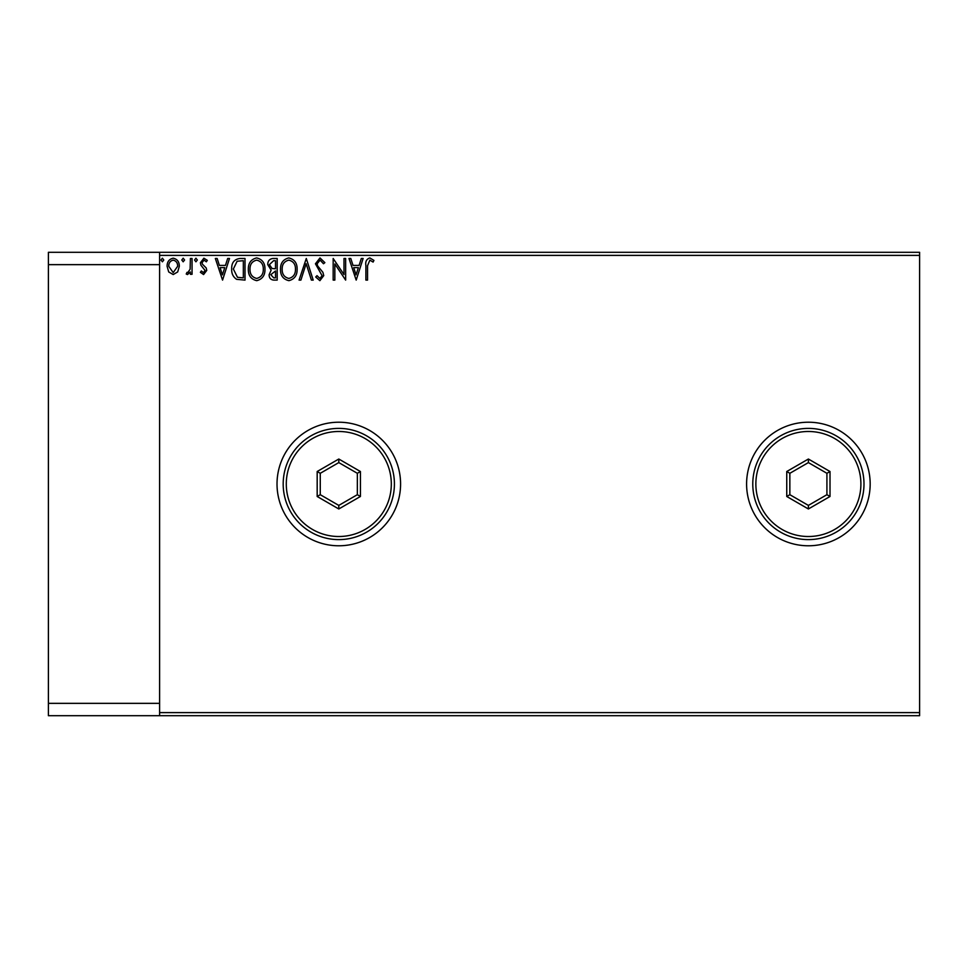<?xml version="1.0" encoding="UTF-8"?>
<svg xmlns="http://www.w3.org/2000/svg" width="968" height="968" viewBox="0 0 968 968"><rect width="100%" height="100%" fill="white"/><g stroke="black" fill="none" stroke-linecap="round" stroke-linejoin="round"><path stroke-width="1.45" d="M746.594 484A61.783 61.783 0 0 0 808.389 545.783A61.783 61.783 0 0 0 870.171 484A61.783 61.783 0 0 0 808.389 422.217A61.783 61.783 0 0 0 746.594 484M277.017 484A61.783 61.783 0 0 0 338.8 545.783A61.783 61.783 0 0 0 400.583 484A61.783 61.783 0 0 0 338.8 422.217A61.783 61.783 0 0 0 277.017 484M919.6 715.703L48.4 715.703L48.4 252.297L919.6 252.297L919.6 715.703M177.688 271.935L173.199 274.561L168.722 271.96L167.101 266.333C167.065 261.856 169.085 259.146 173.199 258.202C177.313 259.134 179.346 261.844 179.298 266.333L177.688 271.935M192.051 258.48L192.051 274.283L190.393 274.283L190.393 271.96L187.502 274.561L186.231 274.017L187.03 272.335L187.768 272.613L190.127 269.213L190.393 258.48L192.051 258.48M203.582 274.561L200.376 272.31L201.344 270.955L203.474 272.613L205.083 270.483L200.921 265.208L200.376 262.764L203.885 258.202L207.309 260.344L206.353 261.808L204.066 260.138L202.034 262.679L202.433 264.191L206.22 267.979L206.753 270.411L203.582 274.561M239.979 258.48L245.013 258.48L245.013 280.103L236.591 279.316C233.082 276.884 231.449 273.448 231.703 269.019C231.449 262.776 234.22 259.267 239.979 258.48M277.175 258.48L277.175 280.103L274.113 280.103C270.822 279.933 269.164 278.155 269.128 274.743L271.161 270.145L267.749 264.615C267.761 261.045 269.467 259 272.843 258.48L277.175 258.48M306.287 258.48L313.209 280.103L311.406 280.103L306.142 263.695L300.891 280.103L299.076 280.103L306.287 258.48M343.991 258.48L345.649 258.48L345.649 280.103L334.843 263.974L334.843 280.103L333.173 280.103L333.173 258.48L343.991 274.561L343.991 258.48M367.55 265.716L367.55 280.103L365.892 280.103L365.892 265.498C365.226 261.578 366.545 259.049 369.849 257.924L373.926 260.416L373.091 262.086L369.861 260.138L367.55 265.716M159.611 712.617L919.6 712.617M919.6 255.383L159.611 255.383M356.188 280.103L348.976 258.48L350.791 258.48L353.017 265.413L359.092 265.413L361.306 258.48L363.121 258.48L356.188 280.103M319.997 257.924L324.861 262.643L323.506 263.744L320.118 260.138L317.093 263.804L317.637 265.922L322.901 272.323L323.748 275.614L319.888 280.659L315.713 276.993L317.008 275.662L319.912 278.433L322.09 275.698L315.435 263.78L319.997 257.924M297.128 269.189C297.261 275.36 294.514 279.183 288.924 280.659C283.201 279.328 280.393 275.541 280.502 269.298C280.393 263.127 283.152 259.327 288.791 257.924C294.429 259.279 297.212 263.042 297.128 269.189M264.978 269.189C265.099 275.36 262.352 279.183 256.762 280.659C251.039 279.328 248.232 275.541 248.34 269.298C248.232 263.127 250.99 259.327 256.629 257.924C262.267 259.279 265.05 263.042 264.978 269.189M222.555 280.103L215.344 258.48L217.159 258.48L219.373 265.413L225.447 265.413L227.674 258.48L229.489 258.48L222.555 280.103M197.327 260.005L195.935 261.808L194.556 260.005L195.935 258.202L197.327 260.005M184.573 260.005L183.182 261.808L181.802 260.005L183.182 258.202L184.573 260.005M163.773 260.005L162.394 261.808L161.003 260.005L162.394 258.202L163.773 260.005M353.719 267.628L356.055 274.888L358.378 267.628L353.719 267.628M282.16 269.298C282.087 274.247 284.314 277.296 288.851 278.433C293.364 277.247 295.567 274.162 295.47 269.201C295.555 264.288 293.34 261.263 288.851 260.138C284.289 261.263 282.051 264.312 282.16 269.298M273.787 277.889L275.505 277.889L275.505 270.955L270.798 274.706L273.787 277.889M274.67 268.729L275.505 268.729L275.505 260.695L273.605 260.695L269.406 264.615L272.02 268.475L274.67 268.729M249.998 269.298C249.925 274.247 252.152 277.296 256.689 278.433C261.203 277.247 263.405 274.162 263.308 269.201C263.393 264.288 261.178 261.263 256.689 260.138C252.128 261.263 249.889 264.312 249.998 269.298M243.343 277.889L243.343 260.695L237.112 261.239L233.361 269.019L237.463 277.284L243.343 277.889M220.087 267.628L222.422 274.888L224.745 267.628L220.087 267.628M168.771 266.321L173.199 272.613L177.64 266.321C177.713 262.981 176.237 260.912 173.199 260.138C170.174 260.912 168.686 262.981 168.771 266.321M48.4 703.349L159.611 703.349L159.611 264.651L48.4 264.651M159.611 252.297L159.611 264.651M159.611 703.349L159.611 715.703M860.903 484A52.514 52.514 0 0 0 808.389 431.486A52.514 52.514 0 0 0 755.863 484A52.514 52.514 0 0 0 808.389 536.514A52.514 52.514 0 0 0 860.903 484M752.777 484A55.612 55.612 0 0 1 808.389 428.388A55.612 55.612 0 0 1 863.988 484A55.612 55.612 0 0 1 808.389 539.612A55.612 55.612 0 0 1 752.777 484M786.754 496.487L786.754 471.513L808.389 459.026L830.012 471.513L830.012 496.487L808.389 508.974L786.754 496.487L789.852 494.696L808.389 505.405L826.914 494.696L826.914 473.304L808.389 462.595L789.852 473.304L789.852 494.696M808.389 508.974L808.389 505.405M826.914 494.696L830.012 496.487M826.914 473.304L830.012 471.513M808.389 462.595L808.389 459.026M786.754 471.513L789.852 473.304M391.314 484A52.514 52.514 0 0 0 338.8 431.486A52.514 52.514 0 0 0 286.286 484A52.514 52.514 0 0 0 338.8 536.514A52.514 52.514 0 0 0 391.314 484M283.188 484A55.612 55.612 0 0 1 338.8 428.388A55.612 55.612 0 0 1 394.412 484A55.612 55.612 0 0 1 338.8 539.612A55.612 55.612 0 0 1 283.188 484M317.177 496.487L317.177 471.513L338.8 459.026L360.423 471.513L360.423 496.487L338.8 508.974L317.177 496.487L320.263 494.696L338.8 505.405L357.337 494.696L357.337 473.304L338.8 462.595L320.263 473.304L320.263 494.696M338.8 508.974L338.8 505.405M357.337 494.696L360.423 496.487M357.337 473.304L360.423 471.513M338.8 462.595L338.8 459.026M317.177 471.513L320.263 473.304"/></g></svg>
